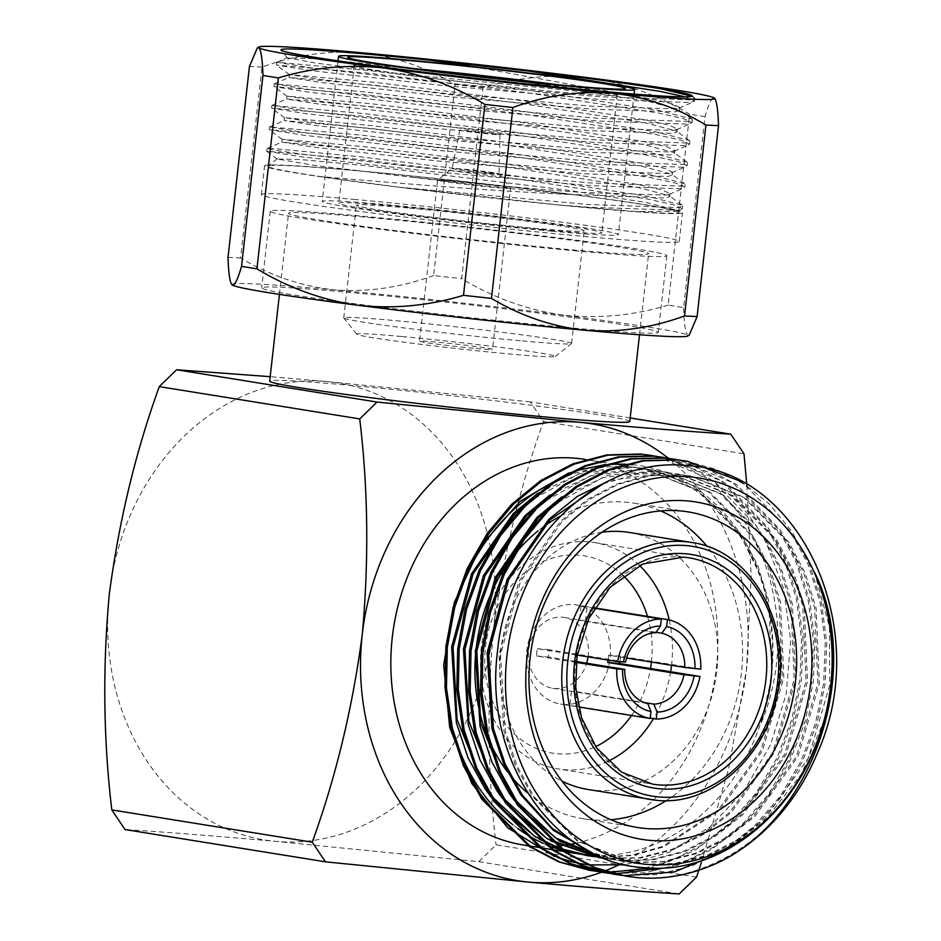 <?xml version="1.0" encoding="UTF-8"?>
<svg xmlns="http://www.w3.org/2000/svg" width="941" height="941" viewBox="0 0 941 941"><rect width="100%" height="100%" fill="white"/><g stroke="black" fill="none" stroke-linecap="round" stroke-linejoin="round"><path stroke-width="0.71" stroke-dasharray="4.71 3.53" d="M488.461 173.226A23.619 0.753 6.4 0 0 499.024 173.779A23.619 0.753 6.4 0 0 499.012 173.756A23.619 0.753 6.4 0 0 486.403 171.685A23.619 0.753 6.4 0 0 462.654 169.062A23.619 0.753 6.4 0 0 452.103 168.486A23.619 0.753 6.4 0 0 452.092 168.51A23.619 0.753 6.4 0 0 464.36 170.556A23.619 0.753 6.4 0 0 488.461 173.226M454.021 180.943A36.734 1.164 -173.6 0 1 490.955 185.024A36.734 1.164 -173.6 0 1 510.587 188.235A36.734 1.164 -173.6 0 1 510.598 188.271A36.734 1.164 -173.6 0 1 494.166 187.412A36.734 1.164 -173.6 0 1 456.714 183.26A36.734 1.164 -173.6 0 1 437.589 180.084A36.734 1.164 -173.6 0 1 437.612 180.049A36.734 1.164 -173.6 0 1 454.021 180.943M468.865 130.623A20.208 0.647 6.4 0 0 459.82 130.152A20.208 0.647 6.4 0 0 470.324 131.905A20.208 0.647 6.4 0 0 490.943 134.187A20.208 0.647 6.4 0 0 499.977 134.657A20.208 0.647 6.4 0 0 489.438 132.904A20.208 0.647 6.4 0 0 468.865 130.623M476.099 348.511A36.734 1.164 6.4 0 0 492.531 349.37A36.734 1.164 6.4 0 0 473.405 346.194A36.734 1.164 6.4 0 0 435.954 342.042A36.734 1.164 6.4 0 0 419.521 341.183A36.734 1.164 6.4 0 0 438.647 344.371A36.734 1.164 6.4 0 0 476.099 348.511M691.988 96.182L664.628 97.429L598.005 93.277L394.232 73.057L317.023 63.259L287.323 57.86L313.177 58.648L377.6 64.741C424.544 69.646 474.887 75.609 528.642 82.608A195.81 6.234 6.4 0 1 656.242 100.017L673.862 104.333L679.743 107.45L675.662 108.909L591.748 106.215L445.175 93.418L321.622 79.609L289.358 74.562L376.588 82.526L522.549 100.711L645.502 119.907L669.239 125.212L677.32 128.999L673.238 130.458L589.337 127.764L442.764 114.967L319.211 101.157L286.934 96.111L374.165 104.075L520.138 122.259L643.091 141.456L666.816 146.761L674.909 150.548L670.827 152.007L586.913 149.313L440.341 136.516L316.788 122.706L284.523 117.66L371.754 125.623L517.715 143.808L640.668 163.005L664.405 168.31L672.486 172.097L668.404 173.556L584.502 170.862L437.93 158.064L314.376 144.255L282.1 139.209L369.331 147.172L515.303 165.357L638.257 184.554L661.982 189.859L670.074 193.646L665.993 195.105L582.079 192.411C532.806 188.976 464.101 182.754 409.088 176.896A195.81 6.234 -173.6 0 0 568.47 194.352C490.649 191.082 383.152 182.013 320.505 176.579A206.832 6.587 6.4 0 1 268.103 166.039A206.832 6.587 6.4 0 1 360.521 171.086A206.832 6.587 6.4 0 1 568.47 194.046A206.832 6.587 6.4 0 1 678.979 212.125A206.832 6.587 6.4 0 1 635.787 211.549L677.179 211.431L677.661 210.466L646.208 202.503L568.152 190.294L364.567 165.51L301.391 159.617L277.266 159.017L315.388 165.51L409.088 176.896M568.47 194.352L665.663 198.01L669.745 196.54L669.11 195.622L637.927 187.459L514.974 168.251L369.001 150.078L281.771 142.115L314.047 147.161L437.6 160.97L584.173 173.767L668.086 176.461L672.168 174.991L671.533 174.073L640.339 165.91L517.397 146.702L371.424 128.529L284.194 120.566L316.458 125.612L440.023 139.421L586.596 152.219L670.498 154.912L674.579 153.442L673.944 152.524L642.762 144.361L519.808 125.153L373.836 106.98L286.605 99.017L318.881 104.063L442.435 117.872L589.007 130.67L672.921 133.363L677.002 131.893L676.367 130.975L645.173 122.812L522.231 103.604L376.259 85.431L289.028 77.468L321.293 82.514L444.858 96.323L591.43 109.121L675.332 111.814L679.414 110.344L678.779 109.427L647.596 101.263L528.642 82.608M358.639 170.791A210.278 6.693 6.4 0 0 264.562 165.851A210.278 6.693 6.4 0 0 374.048 184.071A210.278 6.693 6.4 0 0 588.407 207.796A210.278 6.693 6.4 0 0 682.484 212.725A210.278 6.693 6.4 0 0 572.998 194.505A210.278 6.693 6.4 0 0 358.639 170.791M355.416 199.516A210.278 6.693 6.4 0 0 261.339 194.587A210.278 6.693 6.4 0 0 370.825 212.807A210.278 6.693 6.4 0 0 585.184 236.532A210.278 6.693 6.4 0 0 679.261 241.461A210.278 6.693 6.4 0 0 569.775 223.24A210.278 6.693 6.4 0 0 355.416 199.516M551.685 231.133A148.972 4.74 6.4 0 0 618.343 234.627A148.972 4.74 6.4 0 0 540.769 221.723A148.972 4.74 6.4 0 0 388.904 204.915A148.972 4.74 6.4 0 0 322.257 201.421A148.972 4.74 6.4 0 0 399.819 214.325A148.972 4.74 6.4 0 0 551.685 231.133M414.428 68.669A132.34 4.211 6.4 0 0 413.452 68.575A132.34 4.211 6.4 0 0 354.239 65.47A132.34 4.211 6.4 0 0 354.286 65.611A132.34 4.211 6.4 0 0 425.003 77.174A132.34 4.211 6.4 0 0 558.06 91.865A132.34 4.211 6.4 0 0 617.19 95.1A132.34 4.211 6.4 0 0 617.272 94.97A132.34 4.211 6.4 0 0 557.872 84.761M542.604 229.675A132.34 4.211 -173.6 0 1 407.688 214.736A132.34 4.211 -173.6 0 1 338.784 203.268A132.34 4.211 -173.6 0 1 397.996 206.373A132.34 4.211 -173.6 0 1 532.9 221.311A132.34 4.211 -173.6 0 1 601.817 232.78A132.34 4.211 -173.6 0 1 542.604 229.675M407.676 207.937A114.626 3.646 6.4 0 0 356.392 205.244A114.626 3.646 6.4 0 0 416.075 215.183A114.626 3.646 6.4 0 0 532.924 228.11A114.626 3.646 6.4 0 0 584.208 230.804A114.626 3.646 6.4 0 0 524.525 220.864A114.626 3.646 6.4 0 0 407.676 207.937M520.291 340.771A114.626 3.646 -173.6 0 1 405.042 328.044A114.626 3.646 -173.6 0 1 343.794 318.023A114.626 3.646 -173.6 0 1 343.747 317.905A114.626 3.646 -173.6 0 1 395.032 320.599A114.626 3.646 -173.6 0 1 511.892 333.526A114.626 3.646 -173.6 0 1 571.575 343.465A114.626 3.646 -173.6 0 1 571.505 343.571A114.626 3.646 -173.6 0 1 520.291 340.771M401.431 336.49A99.934 3.188 6.4 0 0 356.757 334.243A99.934 3.188 6.4 0 0 410.147 342.983A99.934 3.188 6.4 0 0 510.622 354.075A99.934 3.188 6.4 0 0 555.272 356.51A99.934 3.188 6.4 0 0 504.682 347.935A99.934 3.188 6.4 0 0 401.431 336.49M568.987 327.668A199.551 6.352 -173.6 0 1 365.567 305.155A199.551 6.352 -173.6 0 1 261.669 287.864A199.551 6.352 -173.6 0 1 350.946 292.545A199.551 6.352 -173.6 0 1 554.367 315.059A199.551 6.352 -173.6 0 1 658.277 332.349A199.551 6.352 -173.6 0 1 568.987 327.668M577.586 251.035A199.551 6.352 -173.6 0 1 374.165 228.534A199.551 6.352 -173.6 0 1 270.255 211.243A199.551 6.352 -173.6 0 1 359.544 215.924A199.551 6.352 -173.6 0 1 562.965 238.438A199.551 6.352 -173.6 0 1 666.863 255.729A199.551 6.352 -173.6 0 1 577.586 251.035M608.027 761.293A114.626 95.476 -80.9 0 1 563.718 769.644A114.626 95.476 -80.9 0 1 558.272 768.95A114.626 95.476 -80.9 0 1 481.745 643.867A114.626 95.476 -80.9 0 1 589.266 541.934A114.626 95.476 -80.9 0 1 594.724 542.628A114.626 95.476 -80.9 0 1 639.562 565.517M623.224 575.586A99.934 83.231 99.1 0 0 579.597 555.237A99.934 83.231 99.1 0 0 485.509 646.961A99.934 83.231 99.1 0 0 557.331 753.753A99.934 83.231 99.1 0 0 595.677 746.613M647.749 703.562L571.481 691.282A35.864 29.877 99.1 0 0 572.798 691.529A35.864 29.877 99.1 0 0 574.504 691.741A35.864 29.877 99.1 0 0 577.574 691.835L644.432 702.598M625.565 662.064L549.297 649.772A35.864 29.877 99.1 0 0 548.474 657.077L576.327 661.558M655.971 632.293L585.525 620.954A35.864 29.877 99.1 0 0 584.208 620.695A35.864 29.877 99.1 0 0 582.503 620.484A35.864 29.877 99.1 0 0 579.433 620.401L655.701 632.681M588.043 656.853A35.864 29.877 99.1 0 0 564.13 617.472A35.864 29.877 99.1 0 0 562.424 617.249A35.864 29.877 99.1 0 0 528.783 649.149A35.864 29.877 99.1 0 0 552.732 688.294A35.864 29.877 99.1 0 0 554.437 688.506A35.864 29.877 99.1 0 0 586.643 663.217M650.207 718.065L575.974 706.103A50.191 41.804 -80.9 0 1 572.904 705.962A50.191 41.804 -80.9 0 1 570.517 705.668A50.191 41.804 -80.9 0 1 569.87 705.55L578.597 706.962M562.871 704.35A50.191 41.804 99.1 0 0 609.944 659.712A50.191 41.804 99.1 0 0 576.445 604.945A50.191 41.804 99.1 0 0 574.057 604.651A50.191 41.804 99.1 0 0 526.984 649.278A50.191 41.804 99.1 0 0 560.483 704.044A50.191 41.804 99.1 0 0 562.871 704.35M594.324 608.262L581.032 606.122A50.191 41.804 -80.9 0 1 584.09 606.263A50.191 41.804 -80.9 0 1 586.478 606.569A50.191 41.804 -80.9 0 1 587.125 606.674L594.559 607.874M700.751 669.169L620.46 656.242A50.191 41.804 -80.9 0 1 619.919 661.829M588.066 789.499A130.176 108.427 99.1 0 0 594.265 790.287A130.176 108.427 99.1 0 0 716.36 674.521A130.176 108.427 99.1 0 0 629.47 532.477M660.653 510.916A159.817 133.116 99.1 0 0 634.175 503.2A159.817 133.116 99.1 0 0 626.577 502.247A159.817 133.116 99.1 0 0 559.895 516.374M543.392 526.772A159.817 133.116 99.1 0 0 538.111 530.842M514.821 554.202A159.817 133.116 99.1 0 0 508.705 562.283M486.568 734.239A159.817 133.116 99.1 0 0 490.261 743.014M507.375 771.714A159.817 133.116 99.1 0 0 511.116 776.384M527.666 792.992A159.817 133.116 99.1 0 0 583.349 818.776A159.817 133.116 99.1 0 0 590.96 819.729A159.817 133.116 99.1 0 0 610.909 819.752M551.861 482.933A195.257 162.628 -80.9 0 1 630.646 467.065A195.257 162.628 -80.9 0 1 639.939 468.23A195.257 162.628 -80.9 0 1 771.044 675.168A195.257 162.628 -80.9 0 1 597.441 855.498M592.959 855.357A195.257 162.628 -80.9 0 1 592.136 855.31M632.376 464.689C687.942 469.735 738.814 512.857 759.716 574.139C776.807 622.366 777.301 671.956 761.21 722.923C807.625 612.203 751.835 477.216 656.277 456.35A209.725 174.685 99.1 0 1 765.739 541.522L783.747 588.972L790.687 640.762L786.241 693.835L770.608 744.625L744.566 790.099L709.973 826.857L669.392 852.205L625.224 864.767M650.207 455.244L656.277 456.35M656.865 456.409L712.619 480.486L756.588 526.195L765.739 541.522M662.064 457.15L692.247 465.489L720.712 480.58L766.962 527.866L784.559 560.989L796.38 598.747L801.544 639.068L799.944 679.555L791.793 719.442L777.007 757.94L756.282 792.745L730.957 821.975L701.61 845.23L668.663 861.885L633.963 870.754L599.523 871.566M668.71 458.314L724.476 482.392L768.444 528.101L786.041 561.224L797.862 598.994L803.026 639.304L801.426 679.79L793.275 719.689L778.489 758.187L757.764 792.992L732.439 822.222L694.258 850.805L651.019 868.037M608.874 872.319L608.121 872.283M602.852 871.966L602.099 871.907M673.921 459.055L704.103 467.395L732.568 482.486L778.819 529.771L796.415 562.894L808.225 600.664L813.389 640.974L811.801 681.46L803.649 721.359L788.864 759.857L768.138 794.663L742.802 823.893L713.466 847.147L680.519 863.791L645.82 872.672L611.379 873.483M680.566 460.231L736.332 484.297L780.301 530.006L797.897 563.141L809.707 600.899L814.871 641.209L813.283 681.696L805.131 721.594L790.346 760.093L769.62 794.898L744.284 824.128L710.984 849.852L673.415 867.002M614.708 873.871L613.955 873.813M685.766 460.961L715.96 469.3L744.413 484.392L790.663 531.677L808.272 564.812L820.082 602.569L825.245 642.879L823.657 683.366L815.494 723.264L800.72 761.763L779.983 796.568L754.658 825.798L725.311 849.053L692.376 865.708L657.665 874.577L623.236 875.389M740.826 481.345L769.009 503.647L792.146 531.924L809.754 565.047L821.564 602.805L826.727 643.115L825.139 683.613L816.976 723.5L802.202 761.998L781.465 796.804L756.141 826.033L722.312 852.087M596.135 871.225L595.382 871.131M590.183 870.413L589.442 870.296M596.865 871.366L596.124 871.284M607.98 873.13L607.239 873.048M602.028 872.331L601.287 872.213M608.721 873.283L607.98 873.189M619.837 875.036L619.096 874.954M613.885 874.236L613.144 874.118M620.578 875.189L619.825 875.095M625.741 876.142L625 876.024M523.302 844.994A195.257 162.628 99.1 0 0 532.594 846.171A195.257 162.628 99.1 0 0 551.026 846.582M554.131 846.418A195.257 162.628 99.1 0 0 554.919 846.359M556.343 846.253A195.257 162.628 99.1 0 0 557.39 846.159M560.401 845.853A195.257 162.628 99.1 0 0 561.189 845.759M566.67 845.006A195.257 162.628 99.1 0 0 567.458 844.877M572.975 843.865A195.257 162.628 99.1 0 0 573.763 843.701M575.621 843.289A195.257 162.628 99.1 0 0 717.818 646.902A195.257 162.628 99.1 0 0 585.396 459.455M629.788 421.533A181.178 5.775 6.4 0 0 535.453 405.83A181.178 5.775 6.4 0 0 350.746 385.387A181.178 5.775 6.4 0 0 269.691 381.14M369.578 217.536A181.178 5.775 -173.6 0 1 554.273 237.979A181.178 5.775 -173.6 0 1 648.62 253.682A181.178 5.775 -173.6 0 1 567.552 249.424A181.178 5.775 -173.6 0 1 382.858 228.981A181.178 5.775 -173.6 0 1 288.511 213.289A181.178 5.775 -173.6 0 1 369.578 217.536M701.245 862.956L728.652 768.632L746.484 669.674L751.165 576.562L746.848 485.285M696.516 877.094L496.072 844.806L478.769 861.662L275.666 841.372C215.783 836.043 165.569 832.091 125.012 829.539M630.188 417.969L530.348 401.889L543.545 421.521C519.914 486.65 503.259 555.79 493.578 628.941C486.791 702.092 487.614 774.055 496.072 844.806M543.545 421.521L743.99 453.809M478.769 861.662L679.214 893.95M530.348 401.889L327.233 381.599L270.185 376.671M621.036 863.767A231.451 192.776 99.1 0 0 746.484 669.674A231.451 192.776 99.1 0 0 668.333 458.243M109.321 594.042A231.451 192.776 99.1 0 0 275.666 841.372A231.451 192.776 99.1 0 0 493.578 628.941A231.451 192.776 -80.9 0 0 327.233 381.599A231.451 192.776 99.1 0 0 109.321 594.042M586.137 854.851A195.257 162.628 -80.9 0 1 585.22 854.757M575.786 853.452L577.268 853.687A195.257 162.628 -80.9 0 1 575.516 853.381M563.624 850.699A195.257 162.628 -80.9 0 1 561.718 850.158M545.886 844.512A195.257 162.628 -80.9 0 1 543.145 843.312M517.797 828.515A195.257 162.628 -80.9 0 1 512.81 824.716M451.727 725.476A195.257 162.628 -80.9 0 1 456.856 599.899M817.894 751.906C785.147 832.914 708.232 884.822 635.081 877.294M588.784 864.944L587.466 864.779M576.798 862.979L574.986 862.579M557.907 857.674L554.402 856.381M568.705 472.982L575.092 470.794M605.216 464.595L608.251 464.336M625.118 464.136L627.082 464.242M631.552 715.489A99.934 83.231 99.1 0 0 650.513 668.51M651.419 662.064A99.934 83.231 99.1 0 0 647.502 616.402M666.157 800.638A159.817 133.116 99.1 0 0 707.103 546.415M602.028 532.241A130.176 108.427 99.1 0 0 501.718 643.75A130.176 108.427 99.1 0 0 561.942 781.101M669.239 619.99A114.626 95.476 -80.9 0 1 671.545 665.299M670.627 671.745A114.626 95.476 -80.9 0 1 653.489 718.595M576.221 662.382L536.546 655.983A50.191 41.804 -80.9 0 1 537.358 648.69L577.245 655.112M608.121 660.088A35.864 29.877 99.1 0 0 608.533 655.159L626.565 658.053M549.297 649.772L537.358 648.69M536.546 655.983L548.474 657.077M620.46 656.242L608.533 655.159M585.525 620.954L587.125 606.674M581.032 606.122L579.433 620.401M575.974 706.103L577.574 691.835M571.481 691.282L569.87 705.55M824.434 719.653L801.497 774.008L766.762 818.247L739.367 839.937L708.608 855.463L676.214 863.744L644.067 864.497L634.646 863.309L578.597 841.23L534.135 796.909L517.021 765.903L505.258 730.557L500.506 654.96L520.467 581.597L562 521.643L588.678 499.836L618.66 484.18L650.302 475.781L681.731 474.911L690.941 476.075L745.601 497.918L788.699 542.016L805.084 572.916L816.082 608.133L819.364 683.495L797.921 756.623L754.905 816.341L727.511 838.031L696.752 853.558L664.358 861.827L632.211 862.591L622.789 861.403L590.172 851.958M603.052 483.803L636.516 474.17L669.874 473.005L679.084 474.158L733.745 496.013L776.843 540.11L793.239 571.011L804.226 606.227L807.507 681.59L786.064 754.706L743.049 814.435L715.654 836.126L684.907 851.652L652.501 859.921L620.354 860.674L603.569 858.098M515.809 800.556L506.823 787.617M550.991 506.364L602.699 477.581L658.018 471.1L667.228 472.253L721.888 494.107L764.986 538.205L781.383 569.105L792.381 604.322L795.663 679.684L774.22 752.8L731.204 812.518L703.797 834.208L673.05 849.735L640.656 858.016L604.051 858.286M548.885 839.184L544.921 836.737M503.964 798.638L494.978 785.711M539.134 504.447L590.854 475.675L646.173 469.194L655.371 470.347L710.043 492.19L753.129 536.288L769.526 567.188L780.524 602.405L783.806 677.779L762.363 750.894L719.347 810.613L663.593 846.912L632.47 855.545L601.393 857.216M599.17 857.063L598.417 857.004M593.183 856.498L592.442 856.404M560.801 848.688L558.378 847.77M537.029 837.278L533.077 834.832M492.108 796.733L483.121 783.794M527.278 502.541L578.997 473.77L634.316 467.277L643.526 468.43L698.187 490.285L741.285 534.382L757.681 565.282L768.668 600.499L771.949 675.861L761.21 722.923M814.33 571.94L829.456 626.941L829.739 685.166L808.295 758.293L765.28 818.011L737.885 839.701L707.126 855.228L674.732 863.497L642.585 864.261L633.164 863.073L577.115 840.995L532.653 796.674L515.539 765.668L503.776 730.322L499.024 654.713L518.985 581.362L560.518 521.396L587.196 499.6L617.178 483.945L648.82 475.546L680.249 474.676L689.459 475.828L744.119 497.683L787.217 541.781L803.602 572.681L814.6 607.898L817.882 683.26L796.439 756.376L753.423 816.106L726.029 837.796L695.27 853.322L662.876 861.591L630.729 862.344L621.307 861.156L593.747 853.758M609.733 480.392L668.392 472.77L677.602 473.923L732.263 495.778L775.36 539.875L791.757 570.775L802.744 605.992L806.025 681.355L784.582 754.47L741.567 814.188L714.172 835.879L683.425 851.405L651.019 859.686L618.872 860.439L603.957 858.251M522.243 809.942L514.327 800.309M561.73 496.954L608.227 475.252L656.536 470.865L665.746 472.017L720.406 493.86L763.504 537.958L779.901 568.858L790.899 604.075L794.18 679.449L772.737 752.565L729.722 812.283L702.315 833.973L671.568 849.5L639.174 857.78L603.557 858.168M598.347 857.463L597.606 857.345M551.073 841.066L547.403 838.949M510.387 808.037L502.482 798.403M549.873 495.048L596.371 473.335L644.691 468.947L653.889 470.1L708.561 491.955L751.647 536.052L768.044 566.952L779.042 602.169L782.324 677.532L760.881 750.647L717.865 810.377L662.629 846.465L631.799 855.181L600.958 857.028M598.441 856.875L597.688 856.828M592.442 856.345L591.701 856.263M586.49 855.545L585.749 855.428M561.624 849.288L559.319 848.453M539.217 839.16L535.547 837.043M498.53 806.131L490.626 796.498M538.029 493.143L584.514 471.429L632.834 467.042L642.044 468.195L696.705 490.049L739.802 534.147L759.716 574.139M635.787 211.549L558.707 204.973L399.255 187.247L320.505 176.579M656.242 100.017L473.452 66.705M691.847 96.229L694.764 98.323L690.4 99.852L600.546 96.77L443.587 82.879L311.271 67.893L276.807 62.271L370.178 70.634L526.537 89.913L658.253 110.285L691.694 118.942L692.341 119.872L687.977 121.401L598.135 118.319L441.164 104.427L308.86 89.442L274.396 83.82L367.766 92.183L524.125 111.461L655.83 131.834L689.283 140.491L689.929 141.421L685.566 142.95L595.712 139.868L438.753 125.976L306.437 110.991L271.973 105.368L365.343 113.732L521.702 133.01L653.419 153.383L686.859 162.04L687.506 162.969L683.142 164.499L593.3 161.417L436.33 147.525L304.025 132.54L269.561 126.917L362.932 135.281L519.291 154.559L650.996 174.932L684.448 183.589L685.095 184.518L680.731 186.047L590.877 182.966L433.919 169.074L301.602 154.089L275.96 150.442L267.056 148.537L271.267 148.36L360.509 156.829L516.868 176.108L648.584 196.481L682.037 205.138L682.672 206.067L678.308 207.596L588.466 204.515L399.255 187.247M685.224 96.888L694.458 101.016L690.094 102.545L600.252 99.464L443.282 85.572L310.965 70.587L276.419 65.035L369.872 73.327L526.242 92.606L657.947 112.979L683.366 118.59L692.047 122.565L687.671 124.094L597.829 121.013L440.87 107.121L308.554 92.136L274.007 86.584L367.46 94.876L523.819 114.155L655.524 134.528L680.955 140.138L689.624 144.114L685.26 145.643L595.418 142.561L438.447 128.67L306.131 113.685L271.584 108.133L365.037 116.425L521.408 135.704L653.113 156.077L678.532 161.687L687.212 165.663L682.837 167.192L592.995 164.11L436.036 150.219L303.72 135.233L269.173 129.682L362.626 137.974L518.985 157.253L650.69 177.626L676.12 183.236L684.789 187.212L680.425 188.741L590.583 185.659L433.613 171.768L301.296 156.782L266.75 151.23L360.215 159.523L516.574 178.802L648.278 199.174L673.697 204.785L682.378 208.761L678.002 210.29L588.16 207.208L558.707 204.973M668.181 305.107C633.317 315.647 598.029 318.94 562.306 315C526.654 309.765 493.096 297.638 461.631 278.618L483.039 87.713C517.915 77.174 553.202 73.868 588.913 77.821C624.483 83.008 658.053 95.147 689.6 114.202L668.181 305.107A257.375 8.198 -173.6 0 1 683.601 307.589L705.009 116.684C708.844 103.322 711.961 97.099 714.36 98.017L714.678 98.287M483.039 87.713A257.375 8.198 6.4 0 0 455.056 84.631L433.636 275.537A257.375 8.198 -173.6 0 1 461.631 278.618M433.636 275.537C401.031 287.499 367.99 292.286 334.525 289.91C301.426 286.287 270.114 275.654 240.59 257.999L262.01 67.093C294.709 55.119 327.75 50.32 361.132 52.72C394.373 56.378 425.673 67.011 455.056 84.631M262.01 67.093A257.375 8.198 6.4 0 0 249.436 66.493M705.009 116.684A257.375 8.198 6.4 0 0 689.6 114.202M228.016 257.399A257.375 8.198 -173.6 0 1 240.59 257.999M689.2 335.125L687.753 335.208C685.495 333.008 684.107 323.798 683.601 307.589M231.898 284.782A229.604 7.316 -173.6 0 1 334.525 289.91A229.604 7.316 -173.6 0 1 562.306 315A229.604 7.316 -173.6 0 1 687.753 335.208A229.604 7.316 -173.6 0 1 687.953 335.961M683.695 557.131A114.626 95.476 99.1 0 0 683.542 557.119A114.626 95.476 99.1 0 0 576.021 659.053A114.626 95.476 99.1 0 0 652.536 784.135L558.272 768.95M691.47 542.463A130.176 108.427 -80.9 0 1 778.36 684.507A130.176 108.427 -80.9 0 1 656.265 800.273M499.012 173.756L510.587 188.235L492.531 349.37M459.82 130.152L452.092 168.51L437.612 180.049M437.589 180.084L419.521 341.183M499.977 134.657L499.024 173.779M287.323 57.86L281.112 50.096M281.771 142.115L282.1 139.209M284.194 120.566L284.523 117.66M286.605 99.017L286.934 96.111M289.028 77.468L289.358 74.562M669.745 196.54L670.074 193.646M672.168 174.991L672.486 172.097M674.579 153.442L674.909 150.548M677.002 131.893L677.32 128.999M679.414 110.344L679.743 107.45M677.661 210.466L678.979 212.125M261.339 194.587L264.562 165.851M634.105 94.076L618.343 234.627M354.286 65.611L347.805 57.507M354.239 65.47L338.784 203.268M343.747 317.905L356.392 205.244M356.757 334.243L343.794 318.023M270.255 211.243L261.669 287.864M552.732 688.294L572.798 691.529M586.478 606.569L576.445 604.945M583.349 818.776L637.386 827.48M585.667 459.49L639.939 468.23M639.515 334.773L648.62 253.682M279.418 294.38L288.511 213.289M528.089 845.771L529.571 846.006M539.946 847.676L541.428 847.912M551.802 849.582L553.284 849.829M563.647 851.499L565.129 851.734M634.175 503.2L688.212 511.904M688.988 557.813L594.724 542.628M570.517 705.668L560.483 704.044M564.13 617.472L584.208 620.695M634.646 863.309L633.164 863.073M690.941 476.075L689.459 475.828M622.789 861.403L621.307 861.156M679.084 474.158L677.602 473.923M610.944 859.486L609.462 859.251M667.228 472.253L665.746 472.017M655.371 470.347L653.889 470.1M643.526 468.43L642.044 468.195M666.863 255.729L658.277 332.349M555.272 356.51L571.505 343.571M571.575 343.465L584.208 230.804M617.272 94.97L601.817 232.78M617.19 95.1L625.306 88.63M338.019 60.859L322.257 201.421M679.261 241.461L682.484 212.725M277.207 158.782L268.103 166.039M694.117 97.394L691.388 95.382M276.807 62.271L287.44 57.636M691.694 118.942L678.779 109.427M274.396 83.82L289.087 77.409M689.283 140.491L676.367 130.975M271.973 105.368L286.676 98.958M686.859 162.04L673.944 152.524M269.561 126.917L284.264 120.507M684.448 183.589L671.533 174.073M267.138 148.466L281.841 142.056M682.037 205.138L669.11 195.622M694.458 101.016L694.764 98.323M276.419 65.035L276.725 62.341M692.047 122.565L692.341 119.872M274.007 86.584L274.301 83.89M689.624 144.114L689.929 141.421M271.584 108.133L271.89 105.439M687.212 165.663L687.506 162.969M269.173 129.682L269.467 126.988M684.789 187.212L685.095 184.518M266.75 151.23L267.056 148.537M682.378 208.761L682.672 206.067M678.943 108.191L693.646 101.781M289.405 74.645L276.489 65.129M676.52 129.74L691.223 123.33M286.981 96.194L274.066 86.678M674.109 151.289L688.812 144.879M284.57 117.743L271.655 108.227M671.686 172.838L686.389 166.428M282.147 139.292L269.232 129.776M669.274 194.387L683.978 187.977M277.266 159.017L266.821 151.325M677.179 211.431L681.555 209.525"/><path stroke-width="1.41" d="M691.835 96.253L691.07 95.17A206.832 6.587 -173.6 0 1 691.988 96.182A206.832 6.587 -173.6 0 1 599.582 91.124A206.832 6.587 -173.6 0 1 391.621 68.164A206.832 6.587 -173.6 0 1 281.112 50.096A206.832 6.587 -173.6 0 1 373.577 54.731A206.832 6.587 -173.6 0 1 430.225 60.236L473.452 66.705M405.183 59.812A148.972 4.74 -173.6 0 1 557.048 76.621A148.972 4.74 -173.6 0 1 634.622 89.536A148.972 4.74 -173.6 0 1 567.964 86.031A148.972 4.74 -173.6 0 1 416.098 69.234A148.972 4.74 -173.6 0 1 338.525 56.319A148.972 4.74 -173.6 0 1 405.183 59.812M562.894 85.219A139.691 4.446 -173.6 0 1 422.45 69.716A139.691 4.446 -173.6 0 1 347.805 57.507A139.691 4.446 -173.6 0 1 410.252 60.636A139.691 4.446 -173.6 0 1 554.59 76.644A139.691 4.446 -173.6 0 1 625.306 88.63A139.691 4.446 -173.6 0 1 562.894 85.219M649.784 840.348A170.839 142.303 -80.9 0 1 527.007 657.783A170.839 142.303 -80.9 0 1 687.859 500.965A170.839 142.303 -80.9 0 1 810.636 683.542A170.839 142.303 -80.9 0 1 649.784 840.348M680.602 510.939A159.817 133.116 99.1 0 0 530.7 653.078A159.817 133.116 99.1 0 0 637.386 827.48A159.817 133.116 99.1 0 0 644.997 828.433A159.817 133.116 99.1 0 0 794.91 686.307A159.817 133.116 99.1 0 0 688.212 511.904A159.817 133.116 99.1 0 0 680.602 510.939M624.742 669.357A35.864 29.877 99.1 0 0 647.749 703.562L650.937 711.537L650.16 718.489A50.191 41.804 99.1 0 1 616.826 668.922L624.742 669.357L576.327 661.558M617.649 661.617A50.191 41.804 99.1 0 1 661.311 619.049L660.535 626L655.701 632.681A35.864 29.877 99.1 0 0 625.565 662.064L617.649 661.617L577.245 655.112M594.559 607.874L667.416 619.601A50.191 41.804 99.1 0 1 700.751 669.169L684.801 667.44A35.864 29.877 99.1 0 0 661.794 633.234L666.64 626.553L667.416 619.601M619.919 661.829A50.191 41.804 -80.9 0 1 619.637 663.534L699.928 676.461A50.191 41.804 99.1 0 1 656.265 719.042L650.207 718.065M656.265 800.273A130.176 108.427 -80.9 0 1 650.066 799.485A130.176 108.427 -80.9 0 1 563.177 657.441A130.176 108.427 -80.9 0 1 685.271 541.675A130.176 108.427 -80.9 0 1 691.47 542.463L629.47 532.477A130.176 108.427 99.1 0 0 623.271 531.689A130.176 108.427 99.1 0 0 602.028 532.241M559.895 516.374A159.817 133.116 99.1 0 0 543.392 526.772M538.111 530.842A159.817 133.116 99.1 0 0 514.821 554.202M508.705 562.283A159.817 133.116 99.1 0 0 486.568 734.239M490.261 743.014A159.817 133.116 99.1 0 0 507.375 771.714M511.116 776.384A159.817 133.116 99.1 0 0 527.666 792.992M597.441 855.498A195.257 162.628 -80.9 0 1 592.959 855.357M592.136 855.31A195.257 162.628 -80.9 0 1 587.137 854.946A195.257 162.628 -80.9 0 1 586.137 854.851M625.224 864.767L588.784 864.944M647.09 864.367A195.022 162.44 99.1 0 0 830.715 685.366A195.022 162.44 99.1 0 0 690.553 476.946A195.022 162.44 99.1 0 0 506.928 655.959A195.022 162.44 99.1 0 0 647.09 864.367M716.313 863.426A209.725 174.685 -80.9 0 0 817.894 751.906C873.142 628.082 799.744 469.418 685.965 465.56C597.429 455.797 506.893 544.498 497.46 651.842C483.509 759.881 553.849 863.179 644.691 867.684C721.829 875.495 801.873 810.26 824.434 719.653C837.596 667.698 834.232 618.46 814.33 571.94C863.944 670.145 813.377 819.682 716.313 863.426C689.777 875.306 663.193 880 636.563 877.541L626.483 876.259L595.618 867.814L566.447 852.605L518.832 805.108L500.506 771.867L487.932 733.98L482.004 693.541L482.874 652.936L490.308 612.932L504.329 574.304L524.302 539.381L548.909 510.034L577.539 486.662L609.709 469.888L643.656 460.89L677.367 459.961L687.248 461.208L740.826 481.345M596.124 871.284L589.442 870.296L558.578 861.85L529.407 846.641L481.78 799.144L463.466 765.892L450.892 728.016L444.964 687.577L445.834 646.973L453.268 606.969L467.289 568.34L487.262 533.418L511.869 504.07L540.499 480.698L572.669 463.925L606.616 454.926L640.327 453.997L656.865 456.409M590.924 870.543L560.06 862.085L530.877 846.888L483.262 799.38L464.948 766.139L452.374 728.252L446.446 687.812L447.316 647.208L454.75 607.204L468.771 568.576L488.744 533.653L513.351 504.305L541.969 480.933L574.151 464.16L608.098 455.162L641.809 454.244L651.69 455.479M607.98 873.189L601.287 872.213L570.422 863.756L541.251 848.559L493.637 801.05L475.323 767.809L462.737 729.922L456.82 689.482L457.691 648.878L465.125 608.874L479.145 570.246L499.106 535.323L523.725 505.976L552.343 482.604L584.526 465.83L618.46 456.832L652.184 455.915L668.71 458.314M602.769 872.448L571.905 864.003L542.734 848.794L495.119 801.285L476.805 768.044L464.219 730.157L458.291 689.729L459.173 649.125L466.607 609.109L480.628 570.493L500.588 535.558L525.196 506.223L553.826 482.851L586.008 466.077L619.943 457.079L653.666 456.15L663.546 457.385M651.019 868.037L608.874 872.319M608.121 872.283L602.852 871.966M602.099 871.907L596.865 871.366M619.825 875.095L613.144 874.118L582.279 865.673L553.108 850.464L505.493 802.955L487.167 769.714L474.593 731.827L468.665 691.4L469.547 650.796L476.981 610.78L490.99 572.163L510.963 537.229L535.57 507.893L564.2 484.521L596.382 467.748L630.317 458.749L664.04 457.82L680.566 460.231M614.626 874.354L583.761 865.908L554.59 850.699L506.976 803.202L488.65 769.95L476.075 732.074L470.147 691.635L471.029 651.031L478.463 611.027L492.472 572.399L512.445 537.476L537.052 508.128L565.682 484.756L597.864 467.983L631.799 458.985L665.522 458.055L675.403 459.29M673.415 867.002L614.708 873.871M613.955 873.813L608.721 873.283M626.483 876.259L594.136 867.578L564.965 852.37L517.35 804.873L499.024 771.62L486.45 733.745L480.522 693.305L481.392 652.701L488.826 612.697L502.847 574.069L522.82 539.146L547.427 509.799L576.057 486.426L608.227 469.653L642.174 460.655L675.885 459.726L687.248 461.208M722.312 852.087L674.132 872.001L624.718 875.624L620.578 875.189M599.523 871.566L596.135 871.225M595.382 871.131L590.183 870.413M611.379 873.483L607.98 873.13M607.239 873.048L602.028 872.331M623.236 875.389L619.837 875.036M619.096 874.954L613.885 874.236M635.081 877.294L625.741 876.142M551.026 846.582A195.257 162.628 99.1 0 0 554.131 846.418M554.919 846.359A195.257 162.628 99.1 0 0 556.343 846.253M557.39 846.159A195.257 162.628 99.1 0 0 560.401 845.853M561.189 845.759A195.257 162.628 99.1 0 0 566.67 845.006M567.458 844.877A195.257 162.628 99.1 0 0 572.975 843.865M573.763 843.701A195.257 162.628 99.1 0 0 575.621 843.289M585.667 459.49L585.396 459.455A195.257 162.628 99.1 0 0 576.104 458.279A195.257 162.628 99.1 0 0 392.962 631.929A195.257 162.628 99.1 0 0 523.302 844.994L528.089 845.771M279.418 294.38L269.691 381.14A181.178 5.775 6.4 0 0 364.026 396.843A181.178 5.775 6.4 0 0 548.721 417.275A181.178 5.775 6.4 0 0 629.788 421.533L639.515 334.773M325.457 861.827L125.012 829.539L111.814 809.907L312.259 842.195L325.457 861.827L528.571 882.105C588.149 887.422 638.363 891.374 679.214 893.95L696.516 877.094L701.245 862.956M746.848 485.285L743.99 453.809L730.792 434.177L630.188 417.969M111.814 809.907C103.369 739.155 102.534 667.193 109.321 594.042C119.013 520.891 135.669 451.751 159.288 386.622L176.59 369.766L377.035 402.054L580.138 422.333C639.727 427.649 689.941 431.601 730.792 434.177M377.035 402.054L359.733 418.91C368.178 489.202 369.001 561.154 362.226 634.775C352.64 707.514 335.984 776.654 312.259 842.195M359.733 418.91L159.288 386.622M270.185 376.671L176.59 369.766M668.333 458.243A231.451 192.776 99.1 0 0 580.138 422.333A231.451 192.776 99.1 0 0 362.226 634.775A231.451 192.776 99.1 0 0 528.571 882.105A231.451 192.776 99.1 0 0 601.511 872.236A231.451 192.776 99.1 0 0 602.299 871.954M602.64 871.825A231.451 192.776 99.1 0 0 604.357 871.166M604.687 871.048A231.451 192.776 99.1 0 0 621.036 863.767M585.22 854.757A195.257 162.628 -80.9 0 1 577.845 853.781A195.257 162.628 -80.9 0 1 577.245 853.687L577.845 853.781M575.516 853.381A195.257 162.628 -80.9 0 1 563.624 850.699M561.718 850.158A195.257 162.628 -80.9 0 1 545.886 844.512M543.145 843.312A195.257 162.628 -80.9 0 1 517.797 828.515M512.81 824.716A195.257 162.628 -80.9 0 1 451.727 725.476M456.856 599.899A195.257 162.628 -80.9 0 1 551.861 482.933M587.466 864.779L576.798 862.979M574.986 862.579L557.907 857.674M554.402 856.381L507.787 827.892L471.77 783.488L449.68 727.369L443.67 664.946L454.374 602.358L480.733 545.968L520.102 501.341L568.705 472.982M575.092 470.794L605.216 464.595M608.251 464.336L625.118 464.136M627.082 464.242L632.376 464.689M656.265 719.042L657.041 712.09L653.842 704.115A35.864 29.877 99.1 0 0 683.978 674.732L699.928 676.461M694.129 675.944A43.215 35.993 -80.9 0 1 657.041 712.09M666.64 626.553A43.215 35.993 -80.9 0 1 694.94 668.639M650.937 711.537A43.215 35.993 -80.9 0 1 622.636 669.451M595.677 746.613A99.934 83.231 99.1 0 0 631.552 715.489M650.513 668.51A99.934 83.231 99.1 0 0 651.419 662.064M647.502 616.402A99.934 83.231 99.1 0 0 623.224 575.586M610.909 819.752A159.817 133.116 99.1 0 0 666.157 800.638M707.103 546.415A159.817 133.116 99.1 0 0 660.653 510.916M561.942 781.101A130.176 108.427 99.1 0 0 588.066 789.499L656.336 800.273C709.561 806.437 764.339 759.14 776.807 696.787C793.981 626.33 752.153 550.191 691.47 542.463M639.562 565.517A114.626 95.476 -80.9 0 1 669.239 619.99M671.545 665.299A114.626 95.476 -80.9 0 1 670.627 671.745M653.489 718.595A114.626 95.476 -80.9 0 1 608.027 761.293M578.597 706.962L650.16 718.489M616.826 668.922L576.221 662.382M661.311 619.049L594.324 608.262M623.448 662.146A43.215 35.993 -80.9 0 1 660.535 626M661.794 633.234L655.971 632.293M626.565 658.053L684.801 667.44M683.978 674.732L607.71 662.452A35.864 29.877 99.1 0 0 608.121 660.088M644.432 702.598L653.842 704.115M586.643 663.217A35.864 29.877 99.1 0 0 588.043 656.853M607.71 662.452L619.637 663.534M590.172 851.958L552.532 828.668L522.279 795.004L505.164 763.986L493.413 728.652L488.65 653.042L508.611 579.691L550.144 519.726L603.052 483.803M603.569 858.098L555.355 837.725L515.809 800.556M506.823 787.617L480.757 723.229L476.793 651.137L496.754 577.786L538.287 517.821L550.991 506.364M604.051 858.286L599.088 857.58L548.885 839.184M544.921 836.737L503.964 798.638M494.978 785.711L468.9 721.324L464.936 649.231L484.909 575.868L526.431 515.915L539.134 504.447M601.393 857.216L599.17 857.063M598.417 857.004L593.183 856.498M592.442 856.404L560.801 848.688M558.378 847.77L537.029 837.278M533.077 834.832L492.108 796.733M483.121 783.794L457.044 719.406L453.091 647.326L473.052 573.963L514.586 513.998L527.278 502.541M593.747 853.758L553.214 830.233L520.796 794.769L503.682 763.751L491.931 728.416L487.167 652.807L507.128 579.456L548.662 519.491L577.362 496.366L609.733 480.392M603.957 858.251L559.895 841.242L522.243 809.942M514.327 800.309L508.952 792.863L491.837 761.845L480.075 726.499L475.311 650.901L495.272 577.539L536.805 517.585L561.73 496.954M603.557 858.168L598.347 857.463M599.088 857.58L551.073 841.066M547.403 838.949L510.387 808.037M502.482 798.403L497.095 790.946L479.981 759.94L468.218 724.594L463.454 648.996L483.427 575.633L524.96 515.668L549.873 495.048M600.958 857.028L598.441 856.875M597.688 856.828L592.442 856.345M591.701 856.263L586.49 855.545M587.231 855.675L561.624 849.288M559.319 848.453L539.217 839.16M535.547 837.043L498.53 806.131M490.626 796.498L485.238 789.04L468.124 758.023L456.373 722.688L451.609 647.079L471.57 573.728L513.104 513.762L538.029 493.143M557.872 84.761A132.34 4.211 6.4 0 0 414.428 68.669M691.07 95.17C688.612 93.818 678.485 91.677 660.664 88.736L691.847 96.229M660.664 88.736C628.517 83.608 584.514 77.715 528.654 71.057L660.359 91.43L685.224 96.888M528.654 71.057L430.225 60.236M588.913 77.821A229.604 7.316 6.4 0 0 361.132 52.72A229.604 7.316 6.4 0 0 258.587 47.074A229.604 7.316 6.4 0 0 258.787 47.826A229.604 7.316 6.4 0 0 384.234 68.034A229.604 7.316 6.4 0 0 612.015 93.135A229.604 7.316 6.4 0 0 714.619 98.229A229.604 7.316 6.4 0 0 714.36 98.017A229.604 7.316 6.4 0 0 588.913 77.821M262.951 75.445C262.433 59.212 261.045 50.002 258.787 47.826L257.34 47.909L249.436 66.493L228.016 257.399C228.534 273.643 229.922 282.841 232.18 285.017C234.591 285.923 237.708 279.7 241.531 266.35L262.951 75.445A257.375 8.198 6.4 0 0 278.36 77.927L256.94 268.832A257.375 8.198 -173.6 0 1 241.531 266.35M256.94 268.832C288.499 287.899 322.057 300.026 357.627 305.225C393.432 309.154 428.72 305.86 463.501 295.321L484.921 104.416C453.362 85.36 419.804 73.233 384.234 68.034C348.523 64.094 313.224 67.387 278.36 77.927M484.921 104.416A257.375 8.198 6.4 0 0 512.904 107.509L491.484 298.403A257.375 8.198 -173.6 0 1 463.501 295.321M491.484 298.403C521.008 316.07 552.32 326.703 585.42 330.315C618.884 332.702 651.925 327.903 684.53 315.941L705.95 125.035C676.567 107.415 645.267 96.782 612.015 93.135C578.633 90.736 545.604 95.523 512.904 107.509M705.95 125.035A257.375 8.198 6.4 0 0 718.524 125.635L697.105 316.541L689.2 335.125L687.953 335.961A229.604 7.316 -173.6 0 1 585.42 330.315A229.604 7.316 -173.6 0 1 357.627 305.225A229.604 7.316 -173.6 0 1 232.18 285.017A229.604 7.316 -173.6 0 1 231.921 284.805A229.604 7.316 -173.6 0 1 231.898 284.782M714.36 98.017C716.619 100.193 718.007 109.403 718.524 125.635M697.105 316.541A257.375 8.198 -173.6 0 1 684.53 315.941M685.954 553.802A118.295 98.534 -80.9 0 1 770.973 680.214A118.295 98.534 -80.9 0 1 659.594 788.793A118.295 98.534 -80.9 0 1 574.575 662.382A118.295 98.534 -80.9 0 1 685.954 553.802M688.988 557.813L683.613 557.131L642.774 564.035L610.18 587.29L588.713 618.684L577.033 656.371L575.727 687.718L581.573 717.771L596.418 747.672L621.53 772.102L652.536 784.135A114.626 95.476 99.1 0 0 657.994 784.829A114.626 95.476 99.1 0 0 765.515 682.895A114.626 95.476 99.1 0 0 688.988 557.813A114.626 95.476 99.1 0 0 683.695 557.131M658.676 796.945A126.494 105.368 99.1 0 0 777.784 680.837A126.494 105.368 99.1 0 0 686.871 545.651A126.494 105.368 99.1 0 0 567.764 661.758A126.494 105.368 99.1 0 0 658.676 796.945M634.622 89.536L634.105 94.076M529.571 846.006L539.946 847.676M541.428 847.912L551.802 849.582M553.284 849.829L563.647 851.499M565.129 851.734L575.786 853.452M338.525 56.319L338.019 60.859M258.587 47.074L257.34 47.909"/></g></svg>
